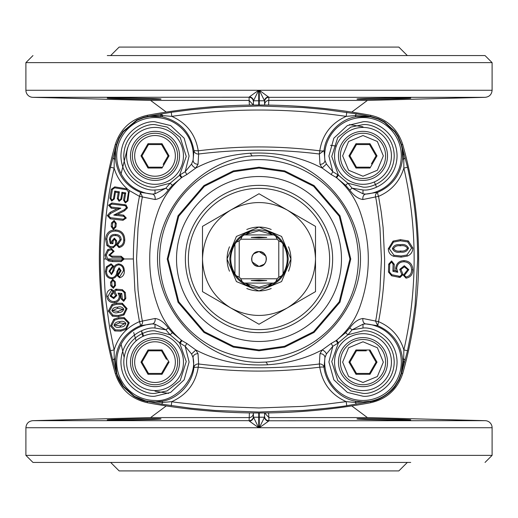 <?xml version="1.0" encoding="UTF-8"?>
<svg xmlns="http://www.w3.org/2000/svg" width="518" height="518" viewBox="0 0 518 518"><rect width="100%" height="100%" fill="white"/><g stroke="black" fill="none" stroke-linecap="round" stroke-linejoin="round"><path stroke-width="0.78" d="M155.031 318.492C159.654 319.062 164.076 322.222 168.298 327.972L172.345 332.685L181.915 340.637C170.299 331.067 162.102 319.049 157.336 304.578C152.201 289.925 149.663 274.728 149.734 259C149.702 243.149 152.234 227.959 157.336 213.422C162.063 199.009 170.254 186.992 181.915 177.363L172.345 185.314L168.298 190.028C164.064 195.791 159.641 198.951 155.031 199.508L142.489 196.957C141.751 198.893 140.268 209.194 138.047 227.842L136.571 259L138.047 290.158C140.307 309.052 141.79 319.353 142.489 321.043L155.031 318.492A4.241 3.244 -91.2 0 1 152.234 323.912A38.319 38.319 0 0 0 116.718 363.519A38.319 38.319 0 0 0 155.011 400.453C175.272 402.661 197.598 377.739 193.078 357.737A4.241 3.516 169.7 0 1 198.031 353.736L198.647 363.992A4.241 3.989 0.7 0 0 193.946 367.385L198.232 367.191C195.629 383.365 186.823 394.839 171.821 401.625L162.62 402.447L146.218 401.126L133.994 396.16L123.167 386.344L117.262 375.323L116.602 373.232L114.206 358.844L114.135 349.909L109.602 327.434L106.417 304.714C105.128 296.257 104.273 281.009 103.865 258.968C103.84 228.289 107.258 197.993 114.141 168.078L110.489 167.288L116.388 144.716L118.985 137.969L122.98 131.501L136.914 119.943L143.473 117.366L147.468 116.408L171.238 112.302L190.941 109.764L214.964 107.556L259 105.963L302.952 107.55L324.883 109.525L356.63 113.882L370.532 116.408L378.619 118.816L384.511 121.872L395.02 131.501L398.219 136.441L401.612 144.716L407.511 167.288C414.245 197.261 417.631 227.894 417.676 259.175L415.099 305.393L411.92 328.179L407.511 350.699L401.612 373.277L399.022 380.018L395.363 386.033C391.996 391.828 378.982 401.016 370.551 401.586L346.762 405.698C339.562 406.986 324.987 408.566 303.036 410.444L259 412.037L215.041 410.45L190.52 408.184L161.383 404.118A5.653 1.353 99.9 0 0 162.62 402.447L162.115 401.21C178.257 398.918 192.463 383.229 193.946 367.385L193.078 357.737L191.563 353.982L185.204 346.309L189.096 361.985L184.143 379.83L170.629 392.43L155.011 396.218C145.04 397.584 121.393 387.36 120.927 362.127C121.393 336.901 145.04 326.67 155.011 328.043L155.011 324.19L152.234 323.912L140.274 325.718C125.634 332.116 117.346 343.285 115.391 359.233L116.751 373.18L117.418 375.259L123.316 386.221L134.091 396.005C137.937 398.329 141.997 399.987 146.264 400.977L155.011 401.903L162.115 401.21M110.489 167.288C96.95 228.406 96.944 289.536 110.489 350.692L114.135 349.909C118.24 336.558 126.683 327.136 139.459 321.646L136.784 306.099L134.894 290.443L133.385 258.968C133.301 239.148 135.47 216.103 139.459 196.354L129.26 190.507L127.363 188.947C120.934 183.275 116.524 176.321 114.141 168.078L114.206 159.162L115.261 150.343L116.602 144.749L115.313 144.399C120.493 128.704 131.138 119.004 147.242 115.307A611.713 611.713 0 0 1 370.758 115.307C386.862 119.004 397.507 128.704 402.687 144.399A419.58 419.58 0 0 1 402.687 373.601C397.507 389.296 386.862 398.996 370.758 402.693A611.713 611.713 0 0 1 147.242 402.693C131.138 398.996 120.493 389.296 115.313 373.601L116.395 373.297L112.775 360.107L114.206 358.844L115.391 359.233M259 362.335L265.708 362.069C314.704 358.767 362.606 310.541 360.418 255.458C357.757 200.667 309.414 155.575 259 155.665L252.363 155.924C203.205 159.246 155.439 207.446 157.582 262.542C160.237 317.333 208.599 362.432 259 362.335M155.011 384.732A22.604 22.604 0 0 0 177.616 362.127A22.604 22.604 0 0 0 155.011 339.523A22.604 22.604 0 0 1 177.616 362.127A22.604 22.604 0 0 1 155.011 384.732A22.604 22.604 0 0 1 132.407 362.127A22.604 22.604 0 0 1 155.011 339.523A22.604 22.604 0 0 0 132.407 362.127A22.604 22.604 0 0 0 155.011 384.732M155.011 178.477A22.604 22.604 0 0 0 177.616 155.873A22.604 22.604 0 0 0 155.011 133.268A22.604 22.604 0 0 1 177.616 155.873A22.604 22.604 0 0 1 155.011 178.477A22.604 22.604 0 0 1 132.407 155.873A22.604 22.604 0 0 1 155.011 133.268A22.604 22.604 0 0 0 132.407 155.873A22.604 22.604 0 0 0 155.011 178.477M127.545 147.87L121.108 173.737M259 185.366A73.634 73.634 0 0 1 332.634 259A73.634 73.634 0 0 1 259 332.634A73.634 73.634 0 0 1 185.366 259A73.634 73.634 0 0 1 259 185.366M155.011 341.783A20.344 20.344 0 0 1 175.356 362.127A20.344 20.344 0 0 1 155.011 382.472A20.344 20.344 0 0 1 134.667 362.127A20.344 20.344 0 0 1 155.011 341.783M155.011 135.528A20.344 20.344 0 0 1 175.356 155.873A20.344 20.344 0 0 1 155.011 176.217A20.344 20.344 0 0 1 134.667 155.873A20.344 20.344 0 0 1 155.011 135.528M259 188.364A70.636 70.636 0 0 1 329.636 259A70.636 70.636 0 0 1 259 329.636A70.636 70.636 0 0 1 188.364 259A70.636 70.636 0 0 1 259 188.364M357.025 99.093C355.348 98.401 412.393 97.52 410.709 98.103C412.386 98.621 355.342 99.857 357.025 99.093L357.057 99.119M258.676 90.268L253.503 100.777A4.241 3.853 31.8 0 0 249.449 96.834L258.65 90.268L259.35 90.268L268.887 97.326A4.241 4.235 180 0 0 264.653 101.567L264.653 104.649A4.241 4.235 180 0 1 268.881 100.414L367.411 100.414L485.224 97.326L268.887 97.326L268.602 105.089M166.259 112.082L150.589 100.414L32.776 97.326A7.064 7.064 0 0 1 25.9 90.268L25.9 62.633L492.1 62.633L492.1 90.268L259.35 90.268M150.382 99.32L151.813 99.326M107.809 98.2L109.272 98.31M383.87 99.093L388.694 98.99M389.536 98.964L407.536 98.375M408.631 98.316L409.129 98.284M373.763 99.262L375.744 99.236M380.38 99.165L383.547 99.1M160.975 418.907C162.639 419.599 105.666 420.48 107.291 419.897C105.627 419.379 162.6 418.143 160.975 418.907M253.347 413.351A4.241 4.235 -0 0 1 249.119 417.586L150.589 417.586L32.776 420.674L249.113 420.674L249.398 412.911M351.741 405.918L367.411 417.586L485.224 420.674A7.064 7.064 0 0 1 492.1 427.732L492.1 455.367L25.9 455.367L25.9 427.732L258.65 427.732L249.449 421.166A4.241 3.853 148.2 0 0 253.503 417.223L258.65 427.732M111.629 419.567L109.343 419.684M107.796 419.8L107.291 419.897M410.709 419.897C412.38 420.48 355.335 419.599 357.025 418.907C355.361 418.136 412.399 419.386 410.709 419.897L410.211 419.8M403.127 419.438L402.706 419.425M398.724 419.289L398.258 419.276M396.937 419.23L395.059 419.179M362.988 384.732A22.604 22.604 0 0 0 385.593 362.127A22.604 22.604 0 0 0 362.988 339.523A22.604 22.604 0 0 1 385.593 362.127A22.604 22.604 0 0 1 362.988 384.732A22.604 22.604 0 0 1 340.384 362.127A22.604 22.604 0 0 1 362.988 339.523A22.604 22.604 0 0 0 340.384 362.127A22.604 22.604 0 0 0 362.988 384.732M362.988 178.477A22.604 22.604 0 0 0 385.593 155.873A22.604 22.604 0 0 0 362.988 133.268A22.604 22.604 0 0 1 385.593 155.873A22.604 22.604 0 0 1 362.988 178.477A22.604 22.604 0 0 1 340.384 155.873A22.604 22.604 0 0 1 362.988 133.268A22.604 22.604 0 0 0 340.384 155.873A22.604 22.604 0 0 0 362.988 178.477M107.291 55.568L485.036 55.568L492.1 62.633M160.975 99.093C162.633 99.857 105.659 98.621 107.291 98.103C105.633 97.52 162.607 98.401 160.975 99.093M357.025 55.568L410.709 55.568L357.025 55.568M410.709 462.432L32.964 462.432L25.9 455.367M259.324 427.732L264.497 417.223A4.241 3.853 -148.2 0 0 268.551 421.166L259.35 427.732L258.676 427.732M160.975 462.432L107.291 462.432L160.975 462.432M362.988 341.783L377.369 347.746L383.333 362.127L377.369 376.515L362.988 382.472L348.601 376.515L342.644 362.127L348.601 347.746L362.988 341.783M362.988 135.528L377.369 141.485L383.333 155.873L377.369 170.254L362.988 176.217L348.601 170.254L342.644 155.873L348.601 141.485L362.988 135.528M32.964 55.568L25.9 62.633M485.036 462.432L492.1 455.367M147.999 374.281L162.03 374.281L169.043 362.127L162.03 349.98L147.999 349.98L140.987 362.127L147.999 374.281L148.485 373.433L152.286 373.433M140.987 362.127L141.964 362.127L143.564 364.905M143.577 364.925L143.862 365.417M145.234 367.793L145.584 368.395M146.6 370.163L147.403 371.555M147.999 349.98L148.485 350.828L146.885 353.606M146.872 353.626L146.588 354.118M145.221 356.488L144.865 357.096M143.849 358.864L143.046 360.25M152.273 350.828L150.667 350.828M140.987 155.873L147.999 168.02L162.03 168.02L169.043 155.873L162.03 143.719L147.999 143.719L140.987 155.873L141.964 155.873L148.485 167.172L152.286 167.172M147.999 143.719L148.485 144.567L141.964 155.873L143.564 158.644M143.577 158.67L143.862 159.155M145.234 161.532L145.584 162.14M146.6 163.908L147.403 165.294M162.03 143.719L161.538 144.567L148.485 144.567L146.885 147.345M146.872 147.365L146.588 147.857M145.221 150.233L144.865 150.835M143.849 152.603L143.046 153.995M152.273 144.567L150.667 144.567M407.336 55.568L398.86 47.093L119.14 47.093L110.664 55.568M110.664 462.432L119.14 470.907L398.86 470.907L407.336 462.432M355.97 374.281L370.001 374.281L377.013 362.127L370.001 349.98L355.97 349.98L348.957 362.127L355.97 374.281L356.462 373.433L360.263 373.433M348.957 362.127L349.935 362.127L351.832 365.417M353.205 367.793L353.554 368.395M354.577 370.163L354.772 370.506M354.875 370.681L355.38 371.555M355.97 349.98L356.462 350.828L354.565 354.118M353.192 356.488L352.842 357.096M351.819 358.864L351.625 359.207M351.521 359.382L351.023 360.25M360.25 350.828L358.644 350.828M355.97 168.02L370.001 168.02L377.013 155.873L370.001 143.719L355.97 143.719L348.957 155.873L355.97 168.02L356.462 167.172L360.263 167.172M355.97 143.719L356.462 144.567L349.935 155.873L351.832 159.155M353.205 161.532L353.554 162.14M354.577 163.908L354.772 164.251M354.875 164.426L355.38 165.294M370.001 143.719L369.515 144.567L356.462 144.567L354.565 147.857M353.192 150.233L352.842 150.835M351.819 152.603L351.625 152.946M351.521 153.121L351.023 153.995M360.25 144.567L358.644 144.567M229.5 246.782A31.928 31.928 0 0 0 229.5 271.218M246.782 288.5A31.928 31.928 0 0 0 271.218 288.5M271.218 229.5A31.928 31.928 0 0 0 259 227.072L236.422 236.422L227.072 259L236.422 281.578L259 290.928L281.578 281.578L290.928 259L281.578 236.422L259 227.072A31.928 31.928 0 0 0 246.782 229.5M259 288.241C241.239 286.512 231.488 276.761 229.759 259C231.488 241.239 241.239 231.488 259 229.759C276.761 231.488 286.512 241.239 288.241 259C286.512 276.761 276.761 286.512 259 288.241M288.5 271.218A31.928 31.928 0 0 0 288.5 246.782M273.795 283.074L259 287.257L244.205 283.074L242.23 281.74A28.257 28.257 0 0 1 236.26 275.77L234.926 273.795C229.37 263.934 229.37 254.066 234.926 244.205L236.26 242.23A28.257 28.257 0 0 1 242.23 236.26L244.205 234.926L259 230.743L273.795 234.926L275.77 236.26A28.257 28.257 0 0 1 281.74 242.23L283.074 244.205C288.63 254.066 288.63 263.934 283.074 273.795L281.74 275.77A28.257 28.257 0 0 1 275.77 281.74L273.795 283.074L244.205 283.074M268.68 285.541L271.179 284.492M284.492 271.179L285.541 268.68M285.541 249.32L284.492 246.821M271.179 233.508L268.68 232.459M252.104 256.268L251.586 259.013L252.117 256.242M251.586 259.084L252.149 261.849L251.586 259.136M252.188 261.94L258.883 266.414M259.149 266.414L261.836 265.851A7.414 7.414 0 0 1 261.266 266.064M261.92 265.818L264.245 264.245A7.414 7.414 0 0 1 261.92 265.818M265.857 261.83L264.297 264.193L265.851 261.836M265.896 261.732L266.414 259L265.883 261.758M266.414 258.909L265.851 256.151L266.414 258.845M265.812 256.06L259.117 251.586M258.851 251.586L256.164 252.149A7.414 7.414 0 0 1 256.727 251.942M255.996 252.221A7.414 7.414 0 0 1 256.08 252.182L253.755 253.755A7.414 7.414 0 0 1 255.905 252.26M252.143 256.17L253.703 253.807L252.149 256.164M251.23 280.555L259 280.963L266.77 280.555L259 280.147L251.23 280.555M259 237.037L251.23 237.445L259 237.853L266.77 237.445L259 237.037M266.252 257.459A7.414 7.414 0 0 0 265.935 256.365M265.818 256.08A7.414 7.414 0 0 0 264.245 253.755L265.818 256.08M261.836 252.149L264.18 253.69A7.414 7.414 0 0 0 262.62 252.525M253.69 253.82A7.414 7.414 0 0 0 252.888 254.804M252.771 254.973A7.414 7.414 0 0 0 252.214 256.002M264.258 264.225L259 266.414C249.43 266.88 249.43 251.12 259 251.586L261.758 252.117M253.742 253.775L259 251.586C268.57 251.12 268.57 266.88 259 266.414L256.242 265.883M256.164 265.851L253.82 264.309A7.414 7.414 0 0 0 255.38 265.475M253.755 264.245L252.182 261.92A7.414 7.414 0 0 0 253.755 264.245M118.609 263.895L118.687 264.834C115.857 265.397 114.31 267.288 114.038 270.5L113.041 270.312C113.423 266.602 115.274 264.465 118.609 263.895C122.358 264.413 124.255 266.725 124.301 270.843C124.495 274.54 122.928 276.852 119.593 277.777L117.055 275.492L120.092 270.726L119.062 268.732L117.78 271.717C117.45 275.764 115.495 278.095 111.92 278.716C107.796 278.354 105.627 275.913 105.419 271.4L106.384 266.828L111.066 263.798L113.572 266.116L109.894 271.225L111.499 274.592L109.007 271.251L109.894 271.225M113.041 270.312L111.396 273.64M115.546 285.424L115.333 281.876L112.775 279.286L110.541 282.168L110.761 285.716L113.319 288.306L115.546 285.424L114.523 285.47L113.345 287.179L113.319 288.306M120.28 295.869L119.257 295.959L118.085 293.117L119.93 294.392L120.28 295.869C120.17 299.818 118.208 302.078 114.394 302.648C110.107 302.842 107.55 300.725 106.708 296.309C106.417 292.534 107.964 290.151 111.338 289.18L113.785 290.851L115.902 289.154L122.365 289.672L125.304 292.456L125.842 298.355L123.711 301.334L121.108 298.86L122.287 298.731L123.685 300.233L123.711 301.334M119.93 294.392L120.707 294.451L121.108 298.86M112.393 316.207L108.307 311.078L111.927 304.493L116.595 303.185L122.319 303.276L127.078 308.624L123.97 314.95L118.48 316.602L112.393 316.207L112.918 315.151L109.544 310.929L112.555 305.478L111.927 304.493M110.47 325.951L113.863 319.211L118.499 317.728L124.249 317.605L129.222 322.798L126.34 329.26L120.888 331.119L114.756 330.944L110.47 325.951L111.7 325.757L114.523 320.163L118.764 318.81L118.499 317.728M133.385 258.968L124.242 258.968L121.121 261.629L112.497 261.59L108.586 260.988L109.117 259.945L112.6 260.476L121.186 260.535L121.121 261.629M111.402 248.608L114.122 251.301L113.099 251.301L111.487 249.734L111.402 248.608L107.789 249.54L105.037 255.063L106.08 258.968L108.586 260.988M111.733 268.512L111.402 267.644L109.007 271.251M113.572 266.116L112.684 266.148L111.402 267.644M111.066 263.798L111.163 264.75L112.684 266.148M106.384 266.828L107.304 267.301L111.163 264.75M105.419 271.4L106.468 271.367L107.304 267.301M111.92 278.716L111.953 277.765C108.411 277.395 106.585 275.265 106.468 271.367M117.78 271.717L116.913 271.523C116.679 275.077 115.028 277.156 111.953 277.765M119.062 268.732L119.082 267.793L116.913 271.523M118.525 273.128L119.056 273.938L121.082 270.694L120.092 270.726M117.055 275.492L118.059 275.453L119.056 273.938M119.593 277.777L119.626 276.839L118.059 275.453M124.301 270.843L123.42 270.869L119.626 276.839M118.687 264.834C121.866 265.333 123.439 267.34 123.42 270.869M110.761 285.716L111.979 285.625L111.765 282.116L110.541 282.168M115.333 281.876L114.31 281.96L114.523 285.47M112.775 279.286L112.93 280.4L114.31 281.96M111.338 289.18L111.532 290.287L112.859 291.453L113.785 291.362L113.785 290.851M106.708 296.309L107.951 296.192L111.532 290.287M114.394 302.648L114.381 301.528C110.774 301.69 108.631 299.909 107.951 296.192M119.257 295.959C119.159 299.223 117.534 301.081 114.381 301.528M125.842 298.355L124.819 298.433L123.685 300.233M125.304 292.456L124.288 292.566L124.819 298.433M122.365 289.672L122.332 290.76L124.288 292.566M116.828 289.212L116.828 290.313L122.332 290.76M113.785 291.362L113.772 292.379L115.656 295.577L113.597 297.487L111.098 295.953L113.772 292.379M112.859 291.453L110.075 296.043L113.779 298.588L116.854 295.474L114.867 291.776L113.779 291.906M114.867 291.776L116.051 290.261L115.902 289.154M108.307 311.078L109.544 310.929M118.48 316.602L118.428 315.488L112.918 315.151M123.97 314.95L123.465 314.005L118.428 315.488M127.078 308.624L126.062 308.747L123.465 314.005M122.319 303.276L122.125 304.331L126.062 308.747M116.595 303.185L116.822 304.28L122.125 304.331M112.555 305.478L116.822 304.28M113.863 319.211L114.523 320.163M114.756 330.944L115.242 329.875L111.7 325.757M120.888 331.119L120.791 330.011L115.242 329.875M126.34 329.26L125.803 328.334L120.791 330.011M129.222 322.798L128.211 322.954L125.803 328.334M124.249 317.605L124.093 318.667L128.211 322.954M118.764 318.81L124.093 318.667M139.459 321.646A4.241 0.777 -111.6 0 1 140.274 325.718A4.241 3.879 -106.4 0 0 142.489 321.043L139.459 321.646M121.186 260.535L123.213 258.942L124.242 258.968M115.967 226.929L113.351 229.455L111.189 226.521L111.487 222.98L114.109 220.448L116.265 223.381L115.967 226.929L114.951 226.826L113.533 228.347L112.406 226.606L111.189 226.521M106.909 245.532L108.035 245.04L106.799 239.076L105.549 239.012L106.909 245.532L110.056 247.656L113.215 247.805L113.358 246.691L110.217 246.536L110.056 247.656M105.549 239.012C106.319 232.912 109.686 229.895 115.65 229.966C121.607 230.484 124.644 233.871 124.767 240.119C124.631 244.211 122.708 246.697 118.985 247.578L119.114 246.484L117.683 244.865L121.206 239.75L120.034 239.692L116.492 244.787L118.985 247.578M120.034 239.692C119.768 236.959 118.246 235.586 115.462 235.58C112.607 235.256 110.904 236.499 110.366 239.31L110.943 242.476L111.784 242.521L111.856 241.032L114.394 238.144L116.66 240.825L116.479 244.613L113.215 247.805M116.99 208.858L111.202 208.191L108.527 205.238L111.83 202.985L125.997 204.934L127.486 207.867L124.618 210.761L117.469 214.407L123.601 215.145L126.282 218.039L123.025 220.292L110.237 218.823L107.317 215.553L110.133 212.367L116.99 208.858L120.823 208.184L111.448 207.083L111.202 208.191M114.122 251.301L109.861 255.083L111.985 256.17L121.147 256.255L124.242 258.942M115.449 192.178L114.361 198.906L113.487 198.757L114.724 191.09L115.449 192.178L118.233 192.618L117.282 198.517L119.114 201.295L121.698 199.236L122.656 193.324L124.611 193.641L123.562 200.142L125.369 202.952L127.959 200.848L129.26 190.507M114.361 198.906L111.726 201.049L109.913 198.193L111.357 189.271L114.769 186.869L127.363 188.947M142.489 196.957L139.459 196.354A4.241 0.777 -68.4 0 0 140.274 192.282L142.489 196.957M119.082 267.793L121.082 270.694M114.038 270.5L111.499 274.592M112.93 280.4L111.765 282.116M111.979 285.625L113.345 287.179M111.901 292.948L112.38 293.926M122.287 298.731L121.801 293.421L118.085 293.117M116.828 290.313L116.051 290.261M123.737 309.084C122.973 311.499 121.147 312.639 118.266 312.496C115.443 313.384 113.306 312.755 111.869 310.606C112.704 308.197 114.588 307.064 117.515 307.206C120.286 306.352 122.358 306.98 123.737 309.084L118.046 311.402L111.869 310.606M119.567 321.723C122.319 320.765 124.43 321.322 125.887 323.381C125.214 325.841 123.42 327.046 120.519 327.007C117.735 328.017 115.572 327.46 114.025 325.343C114.776 322.895 116.621 321.691 119.567 321.723L119.664 322.837L124.728 323.575L120.254 325.932L120.519 327.007M110.489 350.692L112.775 360.107M115.313 144.399A419.58 419.58 0 0 0 115.313 373.601M116.602 144.749L119.192 138.073L123.174 131.65L137.011 120.157L143.531 117.573L149.631 116.239L161.221 115.495L171.821 116.375C186.83 123.174 195.629 134.648 198.232 150.809L193.946 150.615A4.241 3.989 179.3 0 0 198.647 154.008L198.031 164.264C194.975 164.161 193.324 162.827 193.078 160.263L193.946 150.615C190.605 132.53 179.999 121.257 162.115 116.79L149.547 116.427L143.596 117.722L137.102 120.312L123.323 131.766L119.347 138.17L116.751 144.826L115.631 150.129L115.391 158.773L114.206 159.162L112.769 157.912M109.117 259.945L107.64 258.968L106.287 255.076L108.463 250.518L107.789 249.54M113.351 229.455L113.533 228.347M116.265 223.381L115.242 223.31L114.951 226.826M112.406 226.606L112.697 223.096L114.102 221.568L114.109 220.448M114.102 221.568L115.242 223.31M116.479 244.613L115.449 244.548L113.358 246.691M116.66 240.825L115.631 240.799L115.449 244.548M110.366 239.31L109.337 239.251L110.282 243.57L112.943 243.7L113.073 241.103L114.42 239.264L114.394 238.144M114.42 239.264L115.631 240.799M110.282 243.57L110.943 242.476M115.462 235.58L115.598 234.479C112.076 234.155 109.984 235.748 109.337 239.251M121.206 239.75C120.914 236.325 119.043 234.57 115.598 234.479M124.767 240.119L123.744 240.074C123.685 243.46 122.144 245.597 119.114 246.484M115.65 229.966L115.682 231.086C120.998 231.527 123.685 234.524 123.744 240.074M106.799 239.076C107.44 233.676 110.399 231.015 115.682 231.086M108.527 205.238L109.771 205.381L111.448 207.083M110.133 212.367L110.768 213.377L120.823 208.184M107.317 215.553L108.56 215.702L110.768 213.377M110.237 218.823L110.483 217.715L108.56 215.702M123.025 220.292L123.213 219.211L110.483 217.715M126.282 218.039L125.265 217.929L123.213 219.211M123.601 215.145L123.537 216.239L125.265 217.929M117.469 214.407L113.779 215.093L123.537 216.239M124.618 210.761L124.203 209.784L113.779 215.093M127.486 207.867L126.463 207.75L124.203 209.784M125.997 204.934L125.537 205.905L126.463 207.75M111.83 202.985L111.817 204.124L124.307 205.588L124.365 204.487M109.771 205.381L111.817 204.124M121.147 256.255L121.199 257.355L123.213 258.942M109.861 255.083L108.832 255.07L112.069 257.291L121.199 257.355M113.099 251.301L111.506 252.79L111.655 253.885M105.037 255.063L106.287 255.076M115.391 158.773C117.424 174.767 125.719 185.936 140.274 192.282L152.234 194.088A4.241 3.244 -88.8 0 1 155.031 199.508M114.769 186.869L114.698 187.827L126.806 189.782L126.904 188.85M111.357 189.271L112.387 189.452L114.698 187.827M109.913 198.193L110.943 198.342L112.387 189.452M113.487 198.757L111.953 200.11L111.726 201.049M117.282 198.517L118.285 198.666L119.386 191.848L118.233 192.618M119.114 201.295L119.321 200.369L118.285 198.666M121.698 199.236L120.83 199.08L119.321 200.369M122.656 193.324L121.931 192.256L120.83 199.08M123.562 200.142L124.547 200.285L125.744 192.877L124.611 193.641M125.369 202.952L125.576 202.039L124.547 200.285M127.959 200.848L127.091 200.693L125.576 202.039M129.364 192.191L128.49 192.055L127.091 200.693M110.075 296.043L111.098 295.953M113.779 298.588L113.597 297.487M116.854 295.474L115.656 295.577M121.801 293.421L120.707 294.451M118.266 312.496L118.046 311.402M117.515 307.206L117.567 308.32L122.565 309.233M112.892 310.476L117.567 308.32M125.887 323.381L124.728 323.575M114.025 325.343L119.664 322.837M120.254 325.932L115.041 325.181M147.242 402.693L147.449 401.586L146.193 401.333C142.69 400.764 138.578 399.106 133.864 396.361L122.98 386.493C119.988 382.375 118.007 378.671 117.049 375.388L116.395 373.297L116.751 373.18M108.832 255.07L111.506 252.79M111.487 249.734L108.463 250.518M112.697 223.096L111.487 222.98M108.035 245.04L110.217 246.536M112.943 243.7L111.784 242.521M125.537 205.905L124.307 205.588M126.806 189.782L128.49 192.055M121.931 192.256L125.744 192.877M110.943 198.342L111.953 200.11M114.724 191.09L119.386 191.848M186.791 174.56L185.204 171.691L191.563 164.018L193.078 160.263A38.319 38.319 0 0 0 155.011 117.547A38.319 38.319 0 0 0 116.718 154.481A38.319 38.319 0 0 0 152.234 194.088L155.011 193.81L165.877 188.183L170.137 183.204L180.167 174.767L181.915 177.363L186.791 174.56L195.856 168.013C212.205 159.486 230.413 154.558 250.479 153.218C273.595 152.117 294.859 155.795 314.258 164.251L322.144 168.013L331.209 174.56L336.085 177.363C347.707 186.933 355.898 198.957 360.664 213.422C370.843 243.81 370.843 274.19 360.664 304.578C355.937 318.991 347.746 331.008 336.085 340.637L331.209 343.44L322.144 349.987L314.258 353.749C300 359.965 284.453 363.642 267.618 364.776C241.148 366.025 217.223 361.091 195.856 349.987L186.791 343.44L181.915 340.637L180.167 343.233L179.571 342.825L181.345 340.255M155.011 328.043L165.877 329.817L170.137 334.796L155.011 330.892C145.875 329.636 124.203 339.005 123.776 362.127C124.203 385.25 145.875 394.625 155.011 393.369L167.152 390.909L180.212 380.588L186.247 361.538L179.571 342.825L170.137 334.796L172.345 332.685M155.011 324.19L165.877 329.817L168.298 327.972M155.011 193.81L155.011 189.957A34.084 34.084 0 0 0 165.877 188.183L168.298 190.028M181.345 177.745L179.571 175.175L186.247 156.462L180.212 137.412L167.152 127.091L155.011 124.631C145.875 123.375 124.203 132.75 123.776 155.873C124.203 178.995 145.875 188.364 155.011 187.108L170.137 183.204L172.345 185.314M147.462 401.385L161.383 404.118M402.687 373.601L401.398 373.251L398.815 379.908L395.169 385.891C388.895 394.166 380.685 399.326 370.532 401.385L355.393 402.447L346.179 401.625C331.17 394.833 322.364 383.352 319.768 367.191C277.81 372.261 240.902 372.494 198.232 367.191L198.647 363.992C219.354 366.524 239.471 367.786 259 367.774C278.412 367.793 298.536 366.53 319.353 363.992L319.969 353.736L322.144 349.987A4.241 2.35 43.4 0 1 326.437 353.982L324.922 357.737A4.241 3.516 10.3 0 0 319.969 353.736M117.69 242.754L118.389 243.68M113.073 241.103L111.856 241.032M161.37 113.882L162.613 115.553A4.241 0.388 -79.5 0 1 162.115 116.79M407.511 167.288L403.859 168.078C399.76 181.436 391.317 190.864 378.541 196.354A4.241 0.777 68.4 0 1 377.726 192.282C392.268 185.949 400.563 174.78 402.609 158.773L402.13 148.614L401.249 144.826L397.863 136.661L394.677 131.766L384.285 122.229L378.457 119.179L370.467 116.757L355.885 116.79C340.132 118.933 325.433 134.674 324.054 150.615A4.241 0.764 7.2 0 1 319.768 150.809L319.353 154.008L324.054 150.615L324.922 160.263L326.437 164.018L322.144 168.013L319.969 164.264L319.353 154.008C298.892 151.496 278.775 150.239 259 150.226C239.549 150.207 219.431 151.47 198.647 154.008L198.232 150.809C219.049 148.226 239.31 146.937 259 146.937C278.878 146.937 299.132 148.226 319.768 150.809C322.351 134.654 331.151 123.174 346.179 116.375L355.387 115.553L370.506 116.608L378.535 119.023L384.388 122.08L394.82 131.65L398.018 136.564L401.405 144.768L402.415 148.763L403.794 159.155L403.859 168.078C410.748 198.031 414.167 228.334 414.135 259C414.141 289.892 410.716 320.202 403.865 349.915L403.626 361.383L401.398 373.251M198.031 164.264L195.856 168.013A4.241 2.35 -136.6 0 1 191.563 164.018M180.167 174.767L185.204 171.691L189.096 156.015L184.143 138.17L170.629 125.57L155.011 121.782C145.04 120.416 121.393 130.64 120.927 155.873C121.393 181.099 145.04 191.33 155.011 189.957M186.791 343.44L185.204 346.309L180.167 343.233M198.031 353.736L195.856 349.987L191.563 353.982M171.231 405.698L171.821 401.625C173.329 402.233 187.82 403.82 215.281 406.377L258.89 407.97L302.629 406.384L324.443 404.403L346.179 401.625L346.762 405.698M356.643 404.111A5.653 1.373 -100 0 1 355.393 402.447A4.241 0.382 -79.5 0 1 355.892 401.21L362.988 401.903L370.467 401.243C380.452 399.261 388.636 394.107 395.02 385.774L398.659 379.817L401.249 373.18L402.726 361.765L402.609 359.233L403.794 358.851L405.225 360.107M407.511 350.699L403.865 349.915C399.812 336.622 391.375 327.195 378.541 321.646L375.511 321.043C376.197 319.438 377.68 309.142 379.953 290.158L381.429 259L379.953 227.849C377.7 208.987 376.217 198.685 375.511 196.957L362.969 199.508C358.346 198.938 353.923 195.778 349.702 190.028L345.655 185.314L336.085 177.363L337.833 174.767L338.429 175.175L336.655 177.745M405.225 157.899L403.794 159.155A4.241 0.447 -175.5 0 1 402.609 158.773M356.63 113.882A5.653 1.36 99.9 0 0 355.387 115.553A4.241 0.388 79.5 0 0 355.885 116.79M346.769 112.302L346.179 116.375C288.073 107.919 229.953 107.919 171.821 116.375L171.238 112.302M116.492 244.787L117.683 244.865M331.209 343.44L332.796 346.309L326.437 353.982M336.655 340.255L338.429 342.825L331.753 361.538L337.788 380.588L350.848 390.909L362.988 393.369C372.125 394.625 393.797 385.25 394.224 362.127C393.797 339.005 372.125 329.636 362.988 330.892L347.863 334.796L345.655 332.685L336.085 340.637L337.833 343.233L332.796 346.309L328.904 361.985L333.857 379.83L347.371 392.43L362.988 396.218C372.96 397.584 396.607 387.36 397.073 362.127C396.607 336.901 372.96 326.67 362.988 328.043L352.123 329.817L349.702 327.972C353.936 322.209 358.359 319.049 362.969 318.492L375.511 321.043L377.726 325.718L378.541 321.646C382.64 300.524 384.667 279.642 384.615 259L383.106 227.538L381.216 211.888L378.541 196.354L375.511 196.957A4.241 3.879 -106.4 0 1 377.726 192.282L365.766 194.088A4.241 3.244 -91.2 0 0 362.969 199.508M345.655 332.685L349.702 327.972M331.209 174.56L332.796 171.691L337.833 174.767M326.437 164.018L332.796 171.691L328.904 156.015L333.857 138.17L347.371 125.57L362.988 121.782C372.96 120.416 396.607 130.64 397.073 155.873C396.607 181.099 372.96 191.33 362.988 189.957L352.123 188.183L349.702 190.028M345.655 185.314L347.863 183.204L362.988 187.108C372.125 188.364 393.797 178.995 394.224 155.873C393.797 132.75 372.125 123.375 362.988 124.631L350.848 127.091L337.788 137.412L331.753 156.462L338.429 175.175L347.863 183.204L352.123 188.183L362.988 193.81L365.766 194.088A38.319 38.319 0 0 0 401.282 154.481A38.319 38.319 0 0 0 362.988 117.547A38.319 38.319 0 0 0 324.922 160.263A4.241 3.516 -10.3 0 1 319.969 164.264M402.609 359.233C400.66 343.33 392.366 332.161 377.726 325.718L365.766 323.912A38.319 38.319 0 0 1 401.282 363.519A38.319 38.319 0 0 1 362.988 400.453A38.319 38.319 0 0 1 324.922 357.737L324.054 367.385A4.241 3.989 -0.7 0 0 319.353 363.992L319.768 367.191A4.241 0.764 172.8 0 1 324.054 367.385C325.705 383.288 339.478 398.808 355.892 401.21M395.642 268.318L396.671 268.343L397.766 272.28L396.017 270.797L395.642 268.318C396.374 263.351 399.19 260.794 404.079 260.645C409.544 261.046 412.47 264.109 412.865 269.826C412.691 274.624 410.411 277.395 406.028 278.153L403.373 275.259L405.536 272.442L405.898 273.459L404.403 275.285L403.373 275.259M407.763 269.632L404.351 266.841L404.299 265.728L408.793 269.664L407.763 269.632L405.536 272.442M404.351 266.841L400.945 269.405L403.01 274.566L400.032 277.473L391.64 275.803L388.474 272.047L388.681 264.186L391.576 260.942L394.263 264.238L394.101 270.422L392.916 271.309L393.104 264.225L394.263 264.238M396.017 270.797L394.101 270.422M400.433 239.666L408.346 240.935L412.865 248.038C412.697 251.91 410.891 254.578 407.433 256.047L401.139 257.129L393.628 256.287C390.287 255.005 388.5 252.512 388.273 248.821L393.045 241.11L400.433 239.666L400.382 240.773L407.718 241.938L411.616 248.07L412.865 248.038M259 349.941L233.534 346.302L204.435 331.753L178.762 301.793L168.059 259L178.762 216.207L204.435 186.247L233.534 171.698L259 168.059L284.466 171.698L313.565 186.247L339.238 216.207L349.941 259L339.238 301.793L313.565 331.753L284.466 346.302L259 349.941M362.969 318.492A4.241 3.244 91.2 0 0 365.766 323.912L362.988 324.19L352.123 329.817L347.863 334.796L337.833 343.233M168.564 393.408L155.011 391.181M258.715 105.012L258.715 100.777L253.503 100.777L253.347 105.037L249.119 100.414L249.113 97.326A4.241 4.235 180 0 1 253.347 101.567M264.653 105.037L264.497 100.777L259.324 90.268M349.436 124.592L362.988 126.819M259.285 412.988L259.285 417.223L264.497 417.223L264.653 412.963L268.881 417.586L268.887 420.674A4.241 4.235 0 0 1 264.653 416.433M253.347 412.963L253.503 417.223L258.715 417.223L258.715 412.988M404.079 260.645L403.956 261.758C408.747 262.114 411.298 264.789 411.616 269.794L412.865 269.826M396.671 268.343C397.293 264.07 399.721 261.875 403.956 261.758M391.576 260.942L391.485 262.03L393.104 264.225M388.681 264.186L389.704 264.225L391.485 262.03M388.474 272.047L389.504 272.054L389.704 264.225M391.64 275.803L391.802 274.741L389.504 272.054M398.847 277.26L398.99 276.172L391.802 274.741M403.01 274.566L401.806 274.546L400.013 276.366L400.032 277.473M400.945 269.405L399.754 269.366L401.806 274.546M404.299 265.728L399.754 269.366M406.028 278.153L405.976 277.026L404.403 275.285M411.616 269.794C411.538 273.854 409.66 276.262 405.976 277.026M408.346 240.935L407.718 241.938M393.045 241.11L393.46 242.094L400.382 240.773M388.273 248.821L389.303 248.802L393.46 242.094M393.628 256.287L393.933 255.257L389.303 248.802M401.139 257.129L401.029 256.021L393.933 255.257M407.433 256.047L406.908 255.011L401.029 256.021M411.616 248.07L406.908 255.011M121.108 344.263L124.145 357.355M397.766 272.28L392.916 271.309M398.99 276.172L400.013 276.366M408.793 269.664L405.898 273.459M400.498 252.085C396.626 252.849 393.933 251.703 392.411 248.653C393.693 245.474 396.283 244.166 400.187 244.736C404.137 243.92 406.908 245.079 408.514 248.206C407.109 251.366 404.435 252.661 400.498 252.085L400.55 250.977C397.423 251.606 395.098 250.816 393.57 248.614C394.923 246.277 397.164 245.351 400.297 245.836C403.503 245.189 405.898 245.992 407.485 248.239C406.015 250.524 403.703 251.437 400.55 250.977M249.398 105.089L249.119 100.414L150.589 100.414M268.551 96.834A4.241 3.853 -31.8 0 0 264.497 100.777L259.285 100.777L259.285 105.012M268.602 412.911L268.881 417.586L367.411 417.586M253.347 416.433A4.241 4.235 -0 0 1 249.113 420.674L249.145 420.771A4.241 4.176 180 0 0 253.347 416.595M392.411 248.653L393.57 248.614M408.514 248.206L407.485 248.239M133.702 332.478L136.117 340.876M32.776 97.326L249.145 97.229A4.241 4.176 180 0 1 253.347 101.405M249.145 97.229L249.449 96.834M268.855 97.229A4.241 4.176 -0 0 0 264.653 101.405M336.292 146.07L330.568 145.331M367.411 100.414L351.741 112.082M485.224 420.674L268.855 420.771A4.241 4.176 0 0 1 264.653 416.595M268.855 420.771L268.551 421.166M249.449 421.166L249.145 420.771M150.589 417.586L166.259 405.918M162.03 374.281L161.538 373.433L168.065 362.127L169.043 362.127M162.03 349.98L161.538 350.828L148.485 350.828L141.964 362.127L148.485 373.433L161.538 373.433L163.138 370.655M166.459 359.356L161.538 350.828L158.346 350.828M162.03 168.02L161.538 167.172L148.485 167.172L147.999 168.02M169.043 155.873L168.065 155.873L161.538 144.567L158.346 144.567M163.138 164.394L168.065 155.873L166.459 153.095M141.518 331.183L142.89 336.402M163.151 370.635L163.435 370.143M164.808 367.767L165.158 367.165M166.181 365.397L166.977 364.005M157.77 373.433L159.382 373.433M158.32 350.828L157.757 350.828M166.446 359.33L166.168 358.844M164.795 356.468L164.446 355.86M163.423 354.092L162.62 352.706M158.32 144.567L157.757 144.567M166.446 153.075L166.168 152.583M164.795 150.207L164.446 149.605M163.423 147.837L162.62 146.445M163.151 164.374L163.435 163.882M164.808 161.512L165.158 160.904M166.181 159.136L166.977 157.75M157.77 167.172L159.382 167.172M485.036 55.568L410.709 55.568M32.964 462.432L107.291 462.432M230.743 307.938L202.493 291.628L202.493 226.372L230.743 210.062C249.579 200.071 268.421 200.071 287.257 210.062L315.507 226.372L315.507 259C314.802 280.342 305.387 296.659 287.257 307.938L315.507 291.628L315.507 259C314.743 237.691 305.329 221.38 287.257 210.062L259 193.751L230.743 210.062C212.671 221.38 203.257 237.691 202.493 259C203.257 280.309 212.671 296.62 230.743 307.938L259 324.249L287.257 307.938C268.421 317.929 249.579 317.929 230.743 307.938M377.013 362.127L376.036 362.127L369.515 350.828L370.001 349.98M370.001 374.281L369.515 373.433L376.036 362.127L374.138 358.844M366.323 350.828L356.462 350.828L349.935 362.127L356.462 373.433L369.515 373.433L371.412 370.143M370.001 168.02L369.515 167.172L356.462 167.172L349.935 155.873L348.957 155.873M377.013 155.873L376.036 155.873L369.515 144.567L366.323 144.567M371.412 163.882L376.036 155.873L374.138 152.583M372.766 356.468L372.416 355.86M371.4 354.092L371.199 353.749M371.095 353.574L370.597 352.706M372.779 367.767L373.135 367.165M374.151 365.397L374.352 365.054M374.449 364.879L374.954 364.005M365.747 373.433L367.359 373.433M366.297 350.828L365.734 350.828M366.297 144.567L365.734 144.567M372.766 150.207L372.416 149.605M371.4 147.837L371.199 147.494M371.095 147.319L370.597 146.445M372.779 161.512L373.135 160.904M374.151 159.136L374.352 158.793M374.449 158.618L374.954 157.75M365.747 167.172L367.359 167.172M249.32 232.459L246.821 233.508M233.508 246.821L232.459 249.32M232.459 268.68L233.508 271.179M246.821 284.492L249.32 285.541M273.795 234.926L244.205 234.926M275.77 236.26L277.149 239.219L240.851 239.219L242.23 236.26M236.26 242.23L239.219 240.851L240.851 239.219M239.219 240.851L239.219 277.149L236.26 275.77M234.926 273.795L234.926 244.205M242.23 281.74L240.851 278.781L239.219 277.149M240.851 278.781L277.149 278.781L275.77 281.74M281.74 275.77L278.781 277.149L277.149 278.781M278.781 277.149L278.781 240.851L281.74 242.23M283.074 244.205L283.074 273.795M277.149 239.219L278.781 240.851M251.748 260.548A7.414 7.414 0 0 0 252.065 261.635M264.309 264.18A7.414 7.414 0 0 0 264.815 263.604M147.475 116.615L147.242 115.307M259 159.615A99.385 99.385 0 0 1 358.385 259A99.385 99.385 0 0 1 259 358.385A99.385 99.385 0 0 1 159.615 259A99.385 99.385 0 0 1 259 159.615M155.011 390.566A28.438 28.438 0 0 1 126.573 362.127A28.438 28.438 0 0 1 155.011 333.689A28.438 28.438 0 0 1 183.45 362.127A28.438 28.438 0 0 1 155.011 390.566M155.011 337.6A24.527 24.527 0 0 0 130.484 362.127A24.527 24.527 0 0 0 155.011 386.661A24.527 24.527 0 0 0 179.539 362.127A24.527 24.527 0 0 0 155.011 337.6M155.011 184.311A28.438 28.438 0 0 1 126.573 155.873A28.438 28.438 0 0 1 155.011 127.434A28.438 28.438 0 0 1 183.45 155.873A28.438 28.438 0 0 1 155.011 184.311M155.011 131.339A24.527 24.527 0 0 0 130.484 155.873A24.527 24.527 0 0 0 155.011 180.4A24.527 24.527 0 0 0 179.539 155.873A24.527 24.527 0 0 0 155.011 131.339M259 341.479A82.479 82.479 0 0 0 341.479 259A82.479 82.479 0 0 0 259 176.521A82.479 82.479 0 0 0 176.521 259A82.479 82.479 0 0 0 259 341.479M362.988 390.566A28.438 28.438 0 0 1 334.55 362.127A28.438 28.438 0 0 1 362.988 333.689A28.438 28.438 0 0 1 391.427 362.127A28.438 28.438 0 0 1 362.988 390.566M362.988 337.6A24.527 24.527 0 0 0 338.461 362.127A24.527 24.527 0 0 0 362.988 386.661A24.527 24.527 0 0 0 387.516 362.127A24.527 24.527 0 0 0 362.988 337.6M362.988 184.311A28.438 28.438 0 0 1 334.55 155.873A28.438 28.438 0 0 1 362.988 127.434A28.438 28.438 0 0 1 391.427 155.873A28.438 28.438 0 0 1 362.988 184.311M362.988 131.339A24.527 24.527 0 0 0 338.461 155.873A24.527 24.527 0 0 0 362.988 180.4A24.527 24.527 0 0 0 387.516 155.873A24.527 24.527 0 0 0 362.988 131.339M258.65 90.268L25.9 90.268M259.35 427.732L492.1 427.732M103.865 258.968L106.08 258.968M112.497 261.59L112.6 260.476M123.213 258.968L107.64 258.968M111.985 256.17L112.069 257.291M147.475 401.592L147.526 401.243M146.193 401.333L146.264 400.977M133.864 396.361L134.091 396.005M122.98 386.493L123.316 386.221M117.049 375.388L117.418 375.259M116.388 144.716L116.751 144.826M114.912 149.974L115.261 150.343A4.241 0.758 7.8 0 0 115.631 150.129M265.708 362.069A42.379 5.75 -94.3 0 1 267.618 364.776M250.479 153.218A42.379 5.692 -94.2 0 0 252.363 155.924M370.758 402.693L370.532 401.385M402.687 144.399L401.249 144.826M370.758 115.307L370.532 116.615M143.473 117.366L143.596 117.722M136.914 119.943L137.102 120.312M122.98 131.501L123.323 131.766M118.985 137.969L119.347 138.17M147.468 116.408L147.533 116.757M149.501 116.032A5.653 0.369 79.5 0 1 149.631 116.239A4.241 0.44 -97.6 0 1 149.547 116.427M160.166 114.096A5.653 1.243 -100 0 1 161.221 115.495L160.716 116.556M370.532 401.592L370.467 401.243M395.363 386.033L395.02 385.774M399.022 380.018L398.659 379.817M401.515 373.614L401.152 373.51M402.726 361.765A4.241 0.635 -0.9 0 1 403.626 361.383L404.642 362.322M404.195 154.027A5.653 1.01 164.9 0 1 403.431 154.752L402.719 154.396M402.68 148.504L402.13 148.614M401.612 373.277L401.249 373.18M398.219 136.441L397.863 136.661M395.02 131.501L394.677 131.766M384.511 121.872L384.285 122.229M378.619 118.816L378.457 119.179M370.532 116.408L370.467 116.757M259 350.777L233.301 347.105L203.937 332.42L178.017 302.188L167.223 259L178.017 215.812L203.937 185.58L233.301 170.895L259 167.223L284.699 170.895L314.063 185.58L339.983 215.812L350.777 259L339.983 302.188L314.063 332.42L284.699 347.105L259 350.777M362.988 324.19L362.988 328.043M362.988 193.81L362.988 189.957M259.285 90.268L259.285 100.777L258.715 100.777L258.715 90.268M258.715 427.732L258.715 417.223L259.285 417.223L259.285 427.732M400.297 245.836L400.187 244.736M374.326 181.954L376.528 187.153M143.674 336.046L141.472 330.847M492.1 90.268C491.705 94.47 489.413 96.821 485.224 97.326M25.9 427.732C26.295 423.53 28.587 421.179 32.776 420.674"/></g></svg>
